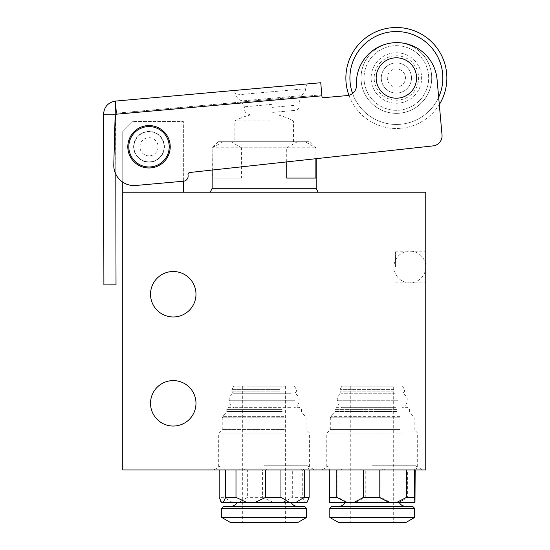 <?xml version="1.0" encoding="UTF-8"?>
<svg xmlns="http://www.w3.org/2000/svg" width="550" height="550" viewBox="0 0 550 550"><rect width="100%" height="100%" fill="white"/><g stroke="black" fill="none" stroke-linecap="round" stroke-linejoin="round"><path stroke-width="0.41" stroke-dasharray="2.75 2.06" d="M409.846 251.061A15.909 15.909 0 0 0 393.944 266.97A15.909 15.909 0 0 0 409.846 282.872A15.909 15.909 0 0 0 425.755 266.97A15.909 15.909 0 0 0 409.846 251.061M381.569 80.994A15.098 15.098 0 0 0 399.362 92.799A15.098 15.098 0 0 0 411.173 75.006A15.098 15.098 0 0 1 399.362 92.799A15.098 15.098 0 0 1 381.569 80.994A15.098 15.098 0 0 1 393.381 63.202A15.098 15.098 0 0 1 411.173 75.006A15.098 15.098 0 0 1 399.362 92.799A15.098 15.098 0 0 1 381.569 80.994A15.098 15.098 0 0 1 393.381 63.202A15.098 15.098 0 0 1 411.173 75.006A15.098 15.098 0 0 1 399.362 92.799A15.098 15.098 0 0 1 381.569 80.994A15.098 15.098 0 0 1 393.381 63.202A15.098 15.098 0 0 1 411.173 75.006A15.098 15.098 0 0 0 393.381 63.202A15.098 15.098 0 0 0 381.569 80.994M387.461 79.798A9.089 9.089 0 0 1 394.57 69.087A9.089 9.089 0 0 1 405.281 76.196A9.089 9.089 0 0 1 398.172 86.907A9.089 9.089 0 0 1 387.461 79.798M400.778 99.777A22.22 22.22 0 0 0 418.151 73.597A22.22 22.22 0 0 0 391.964 56.217A22.22 22.22 0 0 0 374.591 82.404A22.22 22.22 0 0 0 400.778 99.777M391.366 53.247A25.252 25.252 0 0 1 421.121 72.992A25.252 25.252 0 0 1 401.376 102.747A25.252 25.252 0 0 1 371.621 83.002A25.252 25.252 0 0 1 391.366 53.247M416.171 73.996A20.199 20.199 0 0 1 400.379 97.797A20.199 20.199 0 0 1 376.571 82.005A20.199 20.199 0 0 1 392.37 58.197A20.199 20.199 0 0 1 416.171 73.996M409.434 107.559A32.319 32.319 0 0 0 425.934 64.934A32.319 32.319 0 0 0 383.309 48.434A32.319 32.319 0 0 0 366.809 91.066A32.319 32.319 0 0 0 409.434 107.559A32.319 32.319 0 0 0 425.934 64.934A32.319 32.319 0 0 0 383.309 48.434A32.319 32.319 0 0 0 366.809 91.066A32.319 32.319 0 0 0 409.434 107.559M393.195 42.79A35.351 35.351 0 0 0 364.038 92.29A35.351 35.351 0 0 0 410.658 110.33A35.351 35.351 0 0 0 428.704 63.711A35.351 35.351 0 0 0 382.085 45.664A35.351 35.351 0 0 0 364.038 92.29A35.351 35.351 0 0 0 410.658 110.33A35.351 35.351 0 0 0 428.704 63.711A35.351 35.351 0 0 0 382.085 45.664A35.351 35.351 0 0 0 364.038 92.29A35.351 35.351 0 0 0 410.658 110.33A35.351 35.351 0 0 0 428.704 63.711A35.351 35.351 0 0 0 382.085 45.664A35.351 35.351 0 0 0 364.038 92.29A35.351 35.351 0 0 0 410.658 110.33A35.351 35.351 0 0 0 393.243 42.79M352.571 93.493A46.461 46.461 0 0 0 415.154 120.498A46.461 46.461 0 0 0 438.866 59.221A46.461 46.461 0 0 0 377.596 35.502A46.461 46.461 0 0 0 353.877 96.779A46.461 46.461 0 0 0 438.659 97.254M348.92 95.287A50.504 50.504 0 0 0 416.783 124.19A50.504 50.504 0 0 0 442.564 57.585A50.504 50.504 0 0 0 375.959 31.811A50.504 50.504 0 0 0 350.178 98.409A50.504 50.504 0 0 0 439.312 104.583L437.064 79.427A40.398 40.398 0 0 0 393.223 42.79A40.398 40.398 0 0 0 356.469 85.016A10.099 10.099 0 0 1 347.284 95.576L322.094 97.824L320.739 82.734L115.521 101.09L116.6 113.162L321.819 94.806L320.739 82.734L321.915 95.81L321.819 94.806L116.6 113.162L115.452 114.283L116.6 113.176L115.679 114.173L116.6 113.162L115.521 101.09L116.6 113.176L115.527 101.228L113.795 164.691A20.199 20.199 0 0 0 135.781 185.481L183.528 181.204A5.053 5.053 0 0 0 188.107 175.725L188.018 174.68A2.021 2.021 0 0 1 189.805 172.494L433.07 145.894A10.099 10.099 0 0 0 442.028 134.956L437.064 79.427A40.398 40.398 0 0 0 394.027 42.728A40.398 40.398 0 0 0 356.469 85.016A10.099 10.099 0 0 1 347.284 95.576L322.094 97.824M291.191 393.243L233.303 393.243L291.191 393.243M290.709 407.33L233.853 407.33L290.709 407.33M279.723 391.201L231.832 391.201L279.723 391.201M279.723 389.647L231.832 389.647L279.723 389.647M278.747 386.148L233.853 386.148L278.747 386.148M281.181 407.357L247.129 407.357M284.343 429.578L222.241 429.578L284.343 429.578M286.048 433.111L218.701 433.111L286.048 433.111M286.048 468.084L218.701 468.084L286.048 468.084M285.457 468.084L219.924 468.084L285.457 468.084M261.91 469.982L283.951 469.982L261.91 469.982L261.91 468.971L239.8 468.971L239.8 469.982L224.778 469.982L224.778 468.971L219.924 468.971L220 469.982L219.182 469.982L227.026 469.982L227.026 468.971L244.358 468.971L244.358 469.982L247.349 469.982L247.349 497.344L239.154 502.301L221.231 502.301M273.034 502.301L262.591 497.344L262.591 469.982L266.399 469.982L266.399 468.971L288.509 468.971L288.509 469.982L292.318 469.982L292.318 497.344L285.072 501.332L281.875 502.301L239.154 502.301M266.399 469.982L244.358 469.982M227.026 469.982L220 469.982M224.778 469.982L239.8 469.982M232.224 502.301L224.036 497.344L224.036 469.982M224.036 497.344L219.182 497.344M262.591 469.982L247.349 469.982M262.591 497.344L247.349 497.344M301.283 469.982L309.127 469.982L301.283 469.982L301.283 468.971L283.951 468.971L283.951 469.982M307.079 502.301L304.968 502.301L302.713 497.344L302.713 469.982L303.531 469.982L303.531 468.971L308.385 468.971L308.309 469.982M303.531 469.982L288.509 469.982M302.713 469.982L292.318 469.982M302.713 497.344L292.318 497.344M304.968 502.301L281.875 502.301M291.101 502.301L237.208 502.301M248.098 506.337L297.488 506.337L248.098 506.337M307.752 500.974L306.873 502.301M253.818 386.148L285.615 386.148L253.818 386.148M274.491 522.5L242.694 522.5L274.491 522.5M297.825 522.5L230.478 522.5M306.577 517.447L221.732 517.447M306.577 508.358L221.732 508.358M304.556 506.337L223.754 506.337M266.399 468.971L288.509 468.971M303.531 468.971L308.309 468.971M301.283 468.971L283.951 468.971M261.91 468.971L239.8 468.971M224.778 468.971L220 468.971M227.026 468.971L244.358 468.971M395.264 393.243L341.378 393.243L395.264 393.243M394.859 407.33L341.928 407.33L394.859 407.33M393.717 391.201L339.907 391.201L393.717 391.201M393.717 389.647L339.907 389.647L393.717 389.647M392.377 386.148L341.928 386.148L392.377 386.148M395.732 407.357L348.721 407.357M400.098 429.578L330.309 429.578L400.098 429.578M402.449 433.111L326.776 433.111L402.449 433.111M402.449 468.084L326.776 468.084L402.449 468.084M401.638 468.084L327.993 468.084L401.638 468.084M360.188 469.982L382.704 469.982L360.188 469.982L360.188 468.971L340.251 468.971L340.251 469.982L329.271 469.982L329.347 468.971L327.993 468.971L329.773 468.971L329.842 469.982L329.643 502.301L347.497 502.301L337.879 497.344L337.879 469.982L341.392 469.982L341.392 468.971L361.742 468.971L361.742 469.982L365.255 469.982L365.255 497.344L355.637 502.301L347.497 502.301M393.69 386.148L350.762 386.148L393.69 386.148L393.69 502.301L390.246 502.301L380.827 497.344L380.827 469.982L384.264 469.982L384.264 468.971L404.202 468.971L404.202 469.982L407.639 469.982L407.639 497.344L401.101 501.332L398.221 502.301L414.975 502.301M384.264 469.982L361.742 469.982M341.392 469.982L329.773 469.982M329.347 469.982L340.251 469.982M337.879 469.982L329.842 469.982M337.879 497.344L329.842 497.344M380.827 469.982L365.255 469.982M380.827 497.344L365.255 497.344M403.061 469.982L414.679 469.982L403.061 469.982L403.061 468.971L382.704 468.971L382.704 469.982M407.639 469.982L415.174 469.982L415.106 468.971L416.453 468.971L414.679 468.971L414.679 469.982M415.106 469.982L404.202 469.982M415.174 497.344L407.639 497.344M399.169 502.301L345.283 502.301M350.061 506.337L405.556 506.337L350.061 506.337M390.246 502.301L355.637 502.301M386.499 522.5L350.762 522.5L386.499 522.5M405.9 522.5L338.553 522.5M414.645 517.447L329.808 517.447M414.645 508.358L329.808 508.358M412.624 506.337L331.829 506.337M384.264 468.971L404.202 468.971M415.106 468.971L414.679 468.971M403.061 468.971L382.704 468.971M360.188 468.971L340.251 468.971M329.347 468.971L329.773 468.971M341.392 468.971L361.742 468.971M149.016 155.863A9.089 9.089 0 0 1 139.92 146.774A9.089 9.089 0 0 1 149.016 137.686A9.089 9.089 0 0 1 158.104 146.774A9.089 9.089 0 0 1 149.016 155.863M149.016 131.677A15.098 15.098 0 0 1 164.113 146.774A15.098 15.098 0 0 1 149.016 161.872A15.098 15.098 0 0 1 133.911 146.774A15.098 15.098 0 0 1 149.016 131.677A15.098 15.098 0 0 1 164.113 146.774A15.098 15.098 0 0 1 149.016 161.872A15.098 15.098 0 0 1 133.911 146.774A15.098 15.098 0 0 1 149.016 131.677M149.016 126.576A20.199 20.199 0 0 1 169.214 146.774A20.199 20.199 0 0 1 149.016 166.973A20.199 20.199 0 0 1 128.81 146.774A20.199 20.199 0 0 1 149.016 126.576M150.384 162.119A15.4 15.4 0 0 1 133.671 148.149A15.4 15.4 0 0 1 147.641 131.436A15.4 15.4 0 0 1 164.354 145.399A15.4 15.4 0 0 1 150.384 162.119M270.442 87.23L230.746 90.784C233.661 90.791 235.469 92.18 236.17 94.944L305.539 88.743L236.17 94.944A7.067 7.067 0 0 0 243.767 100.774L299.097 95.824A7.067 7.067 0 0 0 305.539 88.743C305.766 85.869 307.299 84.177 310.138 83.683M271.521 99.302L238.824 102.231L271.521 99.302M272.69 112.386L295.329 110.358L272.69 112.386M299.097 95.824L243.767 100.774M103.558 114.194L115.679 114.173L116.016 284.879L103.895 284.907L103.558 114.194C104.17 106.748 108.157 102.382 115.521 101.09L115.527 101.228M189.805 172.494A2.021 2.021 0 0 0 188.018 174.68A2.021 2.021 0 0 1 189.805 172.494L433.07 145.894A10.099 10.099 0 0 0 442.028 134.956L437.064 79.427A40.398 40.398 0 0 0 394.027 42.728A40.398 40.398 0 0 0 356.469 85.016A10.099 10.099 0 0 1 347.284 95.576M433.07 145.894A10.099 10.099 0 0 0 442.028 134.956M286.722 161.899L286.722 147.785L212.142 147.785L212.142 170.053L316.168 158.675L315.879 147.785L315.879 158.709M188.107 175.725L188.018 174.68L188.107 175.725A5.053 5.053 0 0 1 183.528 181.204A5.053 5.053 0 0 0 188.107 175.725M183.356 192.225L122.753 192.225L122.753 469.982L425.755 469.982L425.755 192.225L122.753 192.225L183.356 192.225L183.356 121.522L132.853 121.522L183.356 121.522L183.356 181.225L135.781 185.481A20.199 20.199 0 0 1 113.795 164.691L115.452 114.283L113.795 164.691A20.199 20.199 0 0 0 135.781 185.481L183.528 181.204M115.796 174.151L115.452 114.173M292.847 141.728L234.864 141.728L292.847 141.728M270.029 120.938L234.864 120.938L270.029 120.938M266.832 114.874L250.807 114.874L266.832 114.874M286.722 147.785L297.385 141.728L218.199 141.728L212.142 147.785L212.431 178.083L241.587 178.083L241.587 147.785L316.168 147.785L310.111 141.728L305.216 141.728L315.879 147.785M308.199 192.225L210.265 192.225L308.199 192.225M150.528 294.236A22.722 22.722 0 0 0 173.25 316.965A22.722 22.722 0 0 0 195.979 294.236A22.722 22.722 0 0 0 173.25 271.514A22.722 22.722 0 0 0 150.528 294.236M264.151 469.982L314.655 469.982L264.151 469.982M264.151 465.754L307.333 465.754L264.151 465.754M372.226 469.982L321.722 469.982L372.226 469.982M372.226 465.754L415.401 465.754L372.226 465.754M425.755 266.97L425.755 251.817L425.755 266.97M395.457 266.97L395.457 251.817L395.457 266.97M150.528 403.315A22.722 22.722 0 0 0 173.25 426.044A22.722 22.722 0 0 0 195.979 403.315A22.722 22.722 0 0 0 173.25 380.593A22.722 22.722 0 0 0 150.528 403.315M122.753 182.153L122.753 131.622L132.853 121.522L122.753 131.622L122.753 192.225M218.199 141.728L223.094 141.728L212.431 147.785M297.385 141.728L305.216 141.728M241.587 147.785L230.924 141.728L310.111 141.728M230.924 141.728L223.094 141.728M241.587 178.083L212.431 178.083M286.722 178.083L315.879 178.083M294.69 400.263L229.309 400.263L294.69 400.263M282.157 409.379L226.786 409.379L282.157 409.379M282.157 411.572L226.786 411.572L282.157 411.572M282.439 413.002L226.194 413.002L282.439 413.002M284.061 416.364L222.833 416.364L284.061 416.364M284.343 417.794L222.241 417.794L284.343 417.794M398.248 400.263L337.384 400.263L398.248 400.263M397.079 409.379L334.854 409.379L397.079 409.379M397.079 411.572L334.854 411.572L397.079 411.572M397.471 413.002L334.262 413.002L397.471 413.002M399.706 416.364L330.901 416.364L399.706 416.364M400.098 417.794L330.309 417.794L400.098 417.794M271.975 104.335L244.31 106.81L271.975 104.335M272.243 107.353L299.908 104.878L272.243 107.353M115.452 114.283L321.915 95.81M212.142 188.299L316.168 188.299M294.456 386.148L296.478 389.647L296.478 391.201L294.999 393.243C298.231 395.546 299.558 397.884 299.001 400.263C298.815 405.694 295.391 407.914 294.456 407.33L299.502 407.357L301.524 409.379L301.524 411.572L302.115 413.002L305.477 416.364L306.068 417.794L306.068 429.578L309.602 433.111L309.602 468.084M233.853 386.148L231.832 389.647L231.832 391.201L233.303 393.243C230.079 395.546 228.752 397.884 229.309 400.263C229.494 405.694 232.918 407.914 233.853 407.33L228.807 407.357L226.786 409.379L226.786 411.572L226.194 413.002L222.833 416.364L222.241 417.794L222.241 429.578L218.701 433.111L218.701 468.084M219.924 468.971L219.924 468.084M308.385 468.971L308.385 468.084M285.615 386.148L285.615 522.5M242.694 386.148L242.694 522.5M402.524 386.148L404.546 389.647L404.546 391.201L403.074 393.243C406.299 395.546 407.632 397.884 407.069 400.263C406.89 405.694 403.459 407.914 402.524 407.33L407.578 407.357L409.599 409.379L409.599 411.572L410.19 413.002L413.552 416.364L414.143 417.794L414.143 429.578L417.677 433.111L417.677 468.084M341.928 386.148L339.907 389.647L339.907 391.201L341.378 393.243C338.154 395.546 336.82 397.884 337.384 400.263C337.562 405.694 340.993 407.914 341.928 407.33L336.875 407.357L334.854 409.379L334.854 411.572L334.262 413.002L330.901 416.364L330.309 417.794L330.309 429.578L326.776 433.111L326.776 468.084M327.993 468.971L327.993 468.084M416.453 468.971L416.453 468.084M393.69 502.301L393.69 522.5M350.762 386.148L350.762 522.5M250.058 114.407C246.978 114.379 245.149 112.853 244.578 109.828L244.31 106.81C243.732 103.778 241.911 102.252 238.824 102.231M304.219 96.381C301.187 96.951 299.661 98.78 299.64 101.86L299.908 104.878C300.066 104.541 300.603 108.955 295.329 110.358M293.446 141.728L293.446 120.938A60.603 60.603 0 0 0 277.502 114.874M250.807 114.874A60.603 60.603 0 0 0 234.864 120.938L234.864 141.728M220.976 465.754L213.654 469.982M329.051 465.754L321.722 469.982M395.457 282.116L425.755 282.116M395.457 251.817L425.755 251.817M415.401 465.754L422.723 469.982M307.333 465.754L314.655 469.982"/><path stroke-width="0.82" d="M416.171 73.996A20.199 20.199 0 0 1 400.379 97.797A20.199 20.199 0 0 1 376.571 82.005A20.199 20.199 0 0 1 392.37 58.197A20.199 20.199 0 0 1 416.171 73.996M115.527 101.228L113.795 164.691A20.199 20.199 0 0 0 135.781 185.481L183.528 181.204A5.053 5.053 0 0 0 188.107 175.725L188.018 174.68A2.021 2.021 0 0 1 189.805 172.494L433.07 145.894A10.099 10.099 0 0 0 442.028 134.956L439.312 104.583A50.504 50.504 0 0 0 375.959 31.811A50.504 50.504 0 0 0 348.92 95.287M438.659 97.254A46.461 46.461 0 0 0 377.596 35.502A46.461 46.461 0 0 0 352.571 93.493M219.182 469.982L219.182 497.344L221.437 502.301L307.079 502.301L309.127 497.344L304.274 497.344L304.274 469.982M223.341 502.301L225.596 497.344L225.596 469.982M225.596 497.344L235.991 497.344L246.434 502.301M235.991 469.982L235.991 497.344M255.276 502.301L265.719 497.344L265.719 469.982M265.719 497.344L280.961 497.344L289.156 502.301M280.961 469.982L280.961 497.344M309.127 469.982L309.127 497.344M221.437 502.301L307.079 502.301M296.086 502.301L304.274 497.344M221.732 517.447L230.478 522.5L297.825 522.5L306.577 517.447L306.577 508.358L221.732 508.358L221.732 517.447L306.577 517.447M221.732 508.358L223.754 506.337L304.556 506.337L306.577 508.358M329.643 502.301L329.271 469.982M329.271 497.344L336.813 497.344L346.232 502.301L414.975 502.301L415.174 469.982M336.813 469.982L336.813 497.344M354.207 502.301L363.626 497.344L363.626 469.982M363.626 497.344L379.197 497.344L388.816 502.301M379.197 469.982L379.197 497.344M396.956 502.301L406.574 497.344L406.574 469.982M406.574 497.344L414.604 497.344L414.81 502.301M414.604 469.982L414.604 497.344M338.896 506.337C341.804 506.22 343.929 504.873 345.283 502.301L399.169 502.301C400.524 504.873 402.648 506.22 405.556 506.337M329.478 502.301L346.232 502.301M398.221 502.301L393.69 502.301M329.808 517.447L338.553 522.5L405.9 522.5L414.645 517.447L414.645 508.358L329.808 508.358L329.808 517.447L414.645 517.447M329.808 508.358L331.829 506.337L412.624 506.337L414.645 508.358M149.016 126.576A20.199 20.199 0 0 1 169.214 146.774A20.199 20.199 0 0 1 149.016 166.973A20.199 20.199 0 0 1 128.81 146.774A20.199 20.199 0 0 1 149.016 126.576M147.125 125.647A21.209 21.209 0 0 0 127.889 148.665A21.209 21.209 0 0 0 150.906 167.901A21.209 21.209 0 0 0 170.136 144.884A21.209 21.209 0 0 0 147.125 125.647M442.028 134.956L437.064 79.427A40.398 40.398 0 0 0 393.223 42.79A40.398 40.398 0 0 0 356.469 85.016A10.099 10.099 0 0 1 347.284 95.576L322.094 97.824L320.739 82.734L115.521 101.09C108.157 102.382 104.17 106.748 103.558 114.194L115.452 114.173M270.442 87.23L230.746 90.784M347.284 95.576L322.094 97.824M189.805 172.494L212.142 170.053L212.142 188.299L210.265 192.225M212.142 188.299L316.168 188.299L316.168 158.675L433.07 145.894M183.356 192.225L183.528 181.204M103.558 114.194L103.895 284.907L116.016 284.879L115.796 174.151M315.879 158.709L315.879 178.083L286.722 178.083L286.722 161.899M150.528 294.236A22.722 22.722 0 0 0 173.25 316.965A22.722 22.722 0 0 0 195.979 294.236A22.722 22.722 0 0 0 173.25 271.514A22.722 22.722 0 0 0 150.528 294.236M150.528 403.315A22.722 22.722 0 0 0 173.25 426.044A22.722 22.722 0 0 0 195.979 403.315A22.722 22.722 0 0 0 173.25 380.593A22.722 22.722 0 0 0 150.528 403.315M122.753 192.225L425.755 192.225L425.755 469.982L122.753 469.982L122.753 182.153M115.452 114.283L321.915 95.81M291.101 502.301C292.449 504.873 294.58 506.22 297.488 506.337M221.231 502.301L220.557 500.974M237.208 502.301C235.861 504.873 233.729 506.22 230.821 506.337M316.168 188.299L318.044 192.225"/></g></svg>
